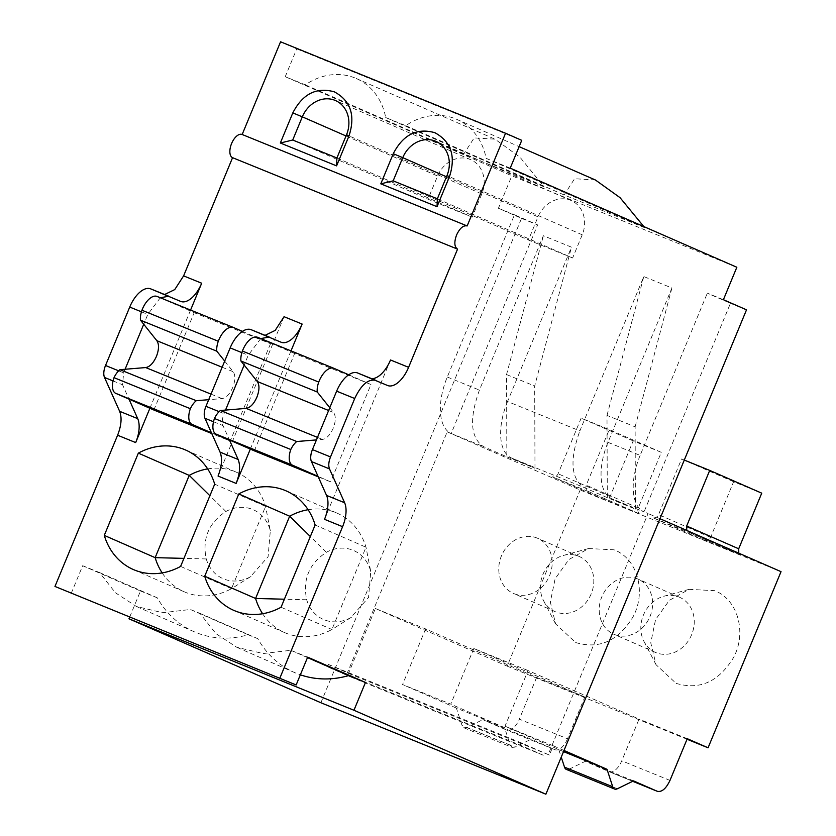 <?xml version="1.0" encoding="UTF-8"?>
<svg xmlns="http://www.w3.org/2000/svg" width="836" height="836" viewBox="0 0 836 836"><rect width="100%" height="100%" fill="white"/><g stroke="black" fill="none" stroke-linecap="round" stroke-linejoin="round"><path stroke-width="0.63" stroke-dasharray="4.18 3.13" d="M71.154 593.518L82.68 565.711L140.49 591L129.601 617.271M164.629 294.523L150.888 288.942M510.221 168.141L486.113 158.338A62.721 54.204 113.6 0 0 456.675 119.318A62.721 54.204 113.6 0 0 405.763 125.682L385.678 117.521A62.721 54.204 113.6 0 0 356.23 78.49A62.721 54.204 113.6 0 0 305.318 84.854L285.233 76.693L296.749 48.875L280.572 41.8M285.233 76.693L511.851 175.811L736.84 267.259M320.888 702.752L521.528 218.363L498.413 208.258L511.851 175.811M140.49 591L157.335 597.845A100.351 86.725 -66.4 0 0 194.224 631.776A100.351 86.725 -66.4 0 0 248.177 634.764L257.781 638.673A100.351 86.725 -66.4 0 0 294.669 672.593A100.351 86.725 -66.4 0 0 300.354 674.809M82.68 565.711L99.526 572.555L115.431 592.766L136.414 606.487L162.717 612.715L190.368 609.486L199.971 613.384L215.876 633.594L236.849 647.315L263.162 653.543L290.813 650.303L307.669 657.159M157.335 597.845L99.526 572.555M190.577 310.062L149.895 408.271M324.514 519.323L390.516 359.982M242.409 331.401L270.519 343.7L194.182 312.674L157.189 296.487M270.519 343.7L230.203 441.042L211.769 433.55M153.866 410.016L194.182 312.674M284.052 316.708L218.05 476.05M291.012 350.88L250.33 449.099M254.311 450.834L294.627 353.503L370.965 384.529L330.638 481.87L318.025 476.353M318.244 476.823L330.638 481.87M125.087 369.251L123.603 372.835L122.589 384.8L128.995 399.138M160.313 297.762L147.805 314.409L143.729 324.253M296.749 48.875L521.748 140.333M305.318 84.854L463.719 154.137L544.069 186.794L520.023 157.241L494.985 139.173L474.148 137.898L463.719 154.137M385.678 117.521L544.069 186.794M405.763 125.682L564.164 194.966L644.514 227.622L643.814 226.566M486.113 158.338L644.514 227.622M635.423 509.093L635.12 426.83L606.999 415.398L607.302 497.66L635.423 509.093L611.91 498.81A50.17 25.237 112.1 0 1 607.981 442.338L671.925 287.992L643.793 276.559L579.86 430.906L507.546 401.52L571.479 247.163L543.358 235.731L479.425 390.088C469.132 418.836 470.438 437.656 483.344 446.549L506.856 456.832L506.553 374.57L543.358 235.731M351.36 674.516L350.399 676.836L327.284 666.72L328.245 664.401L351.36 674.516L347.348 672.886L447.187 431.857L451.2 433.487A50.17 25.237 112.1 0 1 447.281 377.015L514.474 214.789L537.6 224.905L451.2 433.487L483.344 446.549M498.413 208.258L514.474 214.789M723.401 299.706L707.329 293.175L730.455 303.28L644.054 511.872L648.067 513.503L548.228 754.532L544.215 752.902L543.254 755.221L520.128 745.106L327.284 666.72M607.981 442.338L640.125 455.401L707.329 293.175M521.528 218.363L537.6 224.905M350.399 676.836L543.254 755.221M746.517 309.822L730.455 303.28M248.177 634.764L190.368 609.486M257.781 638.673L199.971 613.384M307.481 657.598L290.813 650.303M371.539 378.624A25.09 12.613 112.1 0 1 369.512 378.165A25.09 12.613 112.1 0 1 369.355 378.102L357.798 373.044M224.696 361.089L233.181 371.717C235.522 375.27 235.386 380.505 232.774 387.413C229.743 394.143 226.159 397.873 222.042 398.594L208.707 399.692M230.203 441.042L211.456 432.839M162.174 572.911A65.229 56.378 -66.4 0 0 184.213 591.794A65.229 56.378 -66.4 0 0 231.488 588.68L265.566 506.407L214.685 484.159M269.955 529.387A37.63 32.52 -66.4 0 0 225.919 511.486C208.634 522.949 202.082 538.771 206.252 558.95A37.63 32.52 -66.4 0 0 250.298 576.85L268.095 556.692L270.321 530.714L265.566 506.407A65.229 56.378 -66.4 0 0 236.494 472.267A65.229 56.378 -66.4 0 0 207.662 468.891M250.298 576.85L231.488 588.68L180.607 566.421M265.075 335.351L251.322 329.771M260.748 338.58L248.24 355.237L244.164 365.071M225.521 410.079L224.038 413.663C222.157 418.502 221.822 422.493 223.034 425.628L229.43 439.955M348.716 374.789L370.965 384.529M294.627 353.503L257.624 337.316M329.771 407.717L333.616 412.545C335.967 416.098 335.832 421.334 333.209 428.241C330.178 434.96 326.604 438.691 322.487 439.422L316.436 439.914M262.608 613.739A65.229 56.378 -66.4 0 0 284.658 632.612A65.229 56.378 -66.4 0 0 331.923 629.498L366.001 547.235L315.13 524.987M370.39 570.204A37.63 32.52 -66.4 0 0 326.353 552.314C309.08 563.767 302.527 579.588 306.697 599.767A37.63 32.52 -66.4 0 0 350.733 617.668L368.54 597.51L370.756 571.531L366.001 547.235A65.229 56.378 -66.4 0 0 336.939 513.095A65.229 56.378 -66.4 0 0 308.108 509.72M350.733 617.668L331.923 629.498L281.053 607.25M595.431 180.001L574.593 178.716L564.164 194.966M640.125 455.401A50.17 25.237 112.1 0 0 644.054 511.872L611.91 498.81M635.12 426.83L671.925 287.992M606.999 415.398L643.793 276.559M607.302 497.66L583.789 487.378C570.883 478.485 569.567 459.664 579.86 430.906M507.546 401.52A50.17 25.237 112.1 0 0 511.465 457.982L583.789 487.378M506.856 456.832L534.988 468.264L511.465 457.982M534.988 468.264L534.685 386.002L571.479 247.163M506.553 374.57L534.685 386.002M659.991 518.717L648.067 513.503M447.187 431.857L580.153 490.011L781.033 571.657M761.742 493.167L733.611 481.735L710.579 537.36A5.016 4.337 -66.4 0 1 704.633 540.359L740.8 555.052L688.77 532.302L652.613 517.599C655.152 518.32 657.138 517.317 658.549 514.6L681.591 458.974L684.287 460.072M588.325 491.474L552.168 476.781C554.717 477.492 556.692 476.499 558.103 473.772L581.145 418.146L609.266 429.579L586.224 485.204C585.304 488.109 585.994 490.199 588.325 491.474L640.355 514.234L588.325 491.474M661.297 452.339L633.176 440.906L610.134 496.532A5.016 4.337 -66.4 0 1 604.198 499.531L640.355 514.234C638.035 512.97 637.335 510.88 638.255 507.964L661.297 452.339L609.266 429.579M347.348 672.886L348.507 673.388L375.385 608.503L507.191 666.146L580.153 490.011M328.245 664.401L521.089 742.786L544.215 752.902M348.507 673.388L549.388 755.044L553.223 745.775L505.017 726.181L528.049 670.556L639.049 719.096L621.765 760.812A15.048 7.566 -67.9 0 1 609.162 771.722A15.048 7.566 -67.9 0 1 609.068 771.691L585.325 761.303L569.138 769.183L617.355 788.776M548.228 754.532L549.388 755.044M520.128 745.106L521.089 742.786M563.997 750.477L553.223 745.775M225.919 511.486L209.899 495.727M206.252 558.95L183.941 558.375M326.353 552.314L310.344 536.545M306.697 599.767L284.386 599.203M336.908 157.983L472.183 217.151L481.787 193.973A27.598 23.847 -66.4 0 0 470.752 159.707A27.598 23.847 -66.4 0 0 437.594 176.009L427.99 199.187L472.183 217.151M292.715 140.02L427.99 199.187M437.353 198.811L572.629 257.979L582.232 234.801A27.598 23.847 -66.4 0 0 571.187 200.535A27.598 23.847 -66.4 0 0 538.029 216.837L528.436 240.016L572.629 257.979M393.16 180.848L528.436 240.016M507.191 666.146L687.035 739.243M575.649 642.529C599.067 649.551 618.138 641.076 632.883 617.093C646.761 592.034 637.356 558.375 614.052 549.816L588.575 548.541L568.908 559.514L555.125 578.794L550.328 602.004L555.606 623.896L575.649 642.529M676.094 683.346C699.502 690.369 718.584 681.894 733.329 657.922C747.206 632.852 737.801 599.203 714.487 590.644L689.021 589.359L669.354 600.342L655.56 619.612L650.763 642.832L656.051 664.725L676.094 683.346M688.77 532.302L686.764 530.421M738.794 553.181L740.8 555.052M375.385 608.503L425.608 628.912L536.597 677.463L584.813 697.057L473.813 648.506L528.049 670.556M687.265 738.7L639.049 719.096M425.608 628.912L402.565 684.538L450.771 704.131L473.813 648.506M563.516 751.616L505.017 726.181M558.814 749.704L561.238 757.123M566.38 769.433A10.032 5.047 112.1 0 0 569.138 769.183M633.542 780.897L585.325 761.303M578.616 556.222A30.106 26.02 113.6 0 1 579.16 556.452A30.106 26.02 113.6 0 1 591.073 594.145A30.106 26.02 113.6 0 1 555.585 611.847A30.106 26.02 113.6 0 1 555.041 611.618A30.106 26.02 113.6 0 1 543.557 600.676A30.106 26.02 113.6 0 1 563.339 555.459A30.106 26.02 113.6 0 1 578.616 556.222M679.062 597.05A30.106 26.02 113.6 0 1 679.605 597.28A30.106 26.02 113.6 0 1 691.518 634.973A30.106 26.02 113.6 0 1 656.02 652.676A30.106 26.02 113.6 0 1 655.476 652.446A30.106 26.02 113.6 0 1 644.002 641.505A30.106 26.02 113.6 0 1 663.774 596.277A30.106 26.02 113.6 0 1 679.062 597.05M733.611 481.735L681.591 458.974M633.176 440.906L581.145 418.146M567.529 738.773A15.048 7.566 -67.9 0 1 554.926 749.683A15.048 7.566 -67.9 0 1 554.832 749.641L531.09 739.254L482.874 719.66L506.616 730.047A15.048 7.566 -67.9 0 0 506.71 730.089A15.048 7.566 -67.9 0 0 519.313 719.179L567.529 738.773L584.813 697.057M504.578 727.665L456.372 708.071L462.068 725.512L463.928 727.801L512.134 747.394L510.273 745.116L504.578 727.665L450.771 704.131M512.144 747.394L514.903 747.133L531.09 739.254M536.597 677.463L519.313 719.179M463.928 727.801L466.687 727.539L482.874 719.66M456.372 708.071L402.565 684.538M513.962 593.644A30.106 26.02 -66.4 0 0 549.451 575.941A30.106 26.02 -66.4 0 0 537.538 538.248A30.106 26.02 -66.4 0 0 536.994 538.018A30.106 26.02 -66.4 0 0 501.506 555.721A30.106 26.02 -66.4 0 0 513.409 593.414A30.106 26.02 -66.4 0 0 513.962 593.644M614.397 634.472A30.106 26.02 -66.4 0 0 649.896 616.769A30.106 26.02 -66.4 0 0 637.983 579.076A30.106 26.02 -66.4 0 0 637.44 578.846A30.106 26.02 -66.4 0 0 601.941 596.549A30.106 26.02 -66.4 0 0 613.854 634.242A30.106 26.02 -66.4 0 0 614.397 634.472M113.059 380.923L122.589 384.8M118.66 370.829L123.603 372.835M141.43 311.818L147.805 314.409M162.445 294L180.524 301.347M447.281 377.015L479.425 390.088M369.355 378.102L387.434 385.448M262.891 334.828L280.969 342.175M704.633 540.359L652.613 517.599M604.198 499.531L552.168 476.781M222.146 367.234L233.181 371.717M211.017 394.122L222.042 398.594M213.504 421.752L223.034 425.628M219.105 411.657L224.038 413.663M241.876 352.646L248.24 355.237M328.621 410.507L333.616 412.545M317.481 437.395L322.487 439.422M346.031 135.965L437.594 176.009M481.787 193.973L346.512 134.805M446.476 176.793L538.029 216.837M582.232 234.801L446.957 175.633M710.579 537.36L658.549 514.6M610.134 496.532L558.103 473.772M638.255 507.964L586.224 485.204M669.981 780.416L621.765 760.812M609.162 771.722L632.716 781.305L609.068 771.691M554.832 749.641L506.616 730.047M510.273 745.116L462.068 725.512M466.687 727.539L514.903 747.133M162.602 294.063L180.68 301.409M194.224 631.776L136.414 606.487M294.669 672.593L236.86 647.315M369.512 378.165L387.59 385.511M236.494 472.267L185.623 450.019M184.213 591.794L133.342 569.535M263.037 334.891L281.126 342.237M336.939 513.095L286.058 490.847M284.658 632.612L233.787 610.364M356.23 78.49L494.985 139.173M456.675 119.318L519.135 146.634M250.988 576.453L249.201 577.53M270.321 530.714L269.526 527.15M351.433 617.282L349.647 618.358M370.756 571.531L369.972 567.968M470.752 159.707L335.476 100.539M571.187 200.535L435.911 141.368M740.706 555.02L688.676 532.26M543.557 600.676L555.616 623.907M563.339 555.459L588.575 548.541M644.002 641.505L656.051 664.725M663.774 596.277L689.021 589.359M579.16 556.452L537.538 538.248M555.041 611.618L513.409 593.414M679.605 597.28L637.983 579.076M655.476 652.446L613.854 634.242M554.926 749.683L506.71 730.089"/><path stroke-width="1.25" d="M129.601 617.271L128.963 618.807L320.888 702.752L545.887 794.2L746.517 309.822L723.401 299.706L736.84 267.259L510.221 168.141L521.748 140.333L505.561 133.248L467.157 225.95L242.095 134.471A12.54 6.312 112.1 0 0 231.582 143.562A12.54 6.312 112.1 0 0 232.565 157.68L183.606 275.88L174.755 289.58L164.629 294.523M168.663 296.163L150.888 288.942A25.09 12.613 112.1 0 0 150.731 288.88A25.09 12.613 112.1 0 0 129.726 307.063L105.524 365.489A12.54 6.312 112.1 0 0 104.51 377.454L119.632 411.302C122.056 417.572 121.377 425.545 117.604 435.232L54.967 586.444L296.143 684.966L307.669 657.159L365.478 682.448L353.952 710.255L545.887 794.2M505.561 133.248L280.572 41.8L242.168 134.502A12.54 6.312 112.1 0 0 242.095 134.471M128.963 618.807L353.952 710.255M300.354 674.809A100.351 86.725 -66.4 0 0 348.622 675.592L365.478 682.448M54.967 586.444L296.143 684.966M232.565 157.68L457.553 249.128L408.595 367.328A25.09 12.613 -67.9 0 1 387.59 385.511A25.09 12.613 -67.9 0 1 387.434 385.448L357.641 372.981A25.09 12.613 112.1 0 0 336.636 391.164L312.434 449.59A12.54 6.312 112.1 0 0 311.42 461.545L326.542 495.403L344.62 502.75A25.09 12.613 -67.9 0 1 342.593 526.68L279.955 677.891M150.731 288.88L180.524 301.347A25.09 12.613 112.1 0 0 180.68 301.409A25.09 12.613 112.1 0 0 201.685 283.226L190.577 310.062M149.895 408.271L135.683 442.578A25.09 12.613 112.1 0 0 137.71 418.648L128.995 399.138M211.769 433.55L153.866 410.016L115.702 393.317L192.029 424.343A15.048 7.566 112.1 0 1 190.357 408.7A15.048 7.566 112.1 0 1 196.282 400.705L208.707 399.692M214.685 484.159A65.229 56.378 -66.4 0 0 185.623 450.019A65.229 56.378 -66.4 0 0 138.348 453.133L104.281 535.395A65.229 56.378 -66.4 0 0 133.342 569.535A65.229 56.378 -66.4 0 0 180.607 566.421L214.685 484.159M269.098 336.992L251.322 329.771A25.09 12.613 112.1 0 0 251.176 329.708L280.969 342.175A25.09 12.613 112.1 0 0 281.126 342.237A25.09 12.613 112.1 0 0 302.13 324.055L291.012 350.88M250.33 449.099L236.128 483.407C239.901 473.73 240.58 465.756 238.145 459.476L229.43 439.955M333.752 368.258L257.624 337.316A17.556 8.83 112.1 0 0 257.519 337.274A17.556 8.83 112.1 0 0 242.816 350.002A17.556 8.83 112.1 0 0 242.398 351.047A15.048 7.566 112.1 0 0 240.904 360.974L257.289 381.509C259.63 385.072 259.494 390.307 256.882 397.215C253.841 403.934 250.267 407.665 246.15 408.396L220.391 410.497A15.048 7.566 112.1 0 0 214.465 418.491A15.048 7.566 112.1 0 0 216.137 434.145L254.311 450.834L318.244 476.823M315.13 524.987A65.229 56.378 -66.4 0 0 286.058 490.847A65.229 56.378 -66.4 0 0 238.793 493.951L204.715 576.223A65.229 56.378 -66.4 0 0 233.787 610.364A65.229 56.378 -66.4 0 0 281.053 607.25L315.13 524.987M143.729 324.253L125.087 369.251M168.809 296.226L160.313 297.762M467.157 225.95C463.363 225.103 459.831 228.124 456.571 235.01C454 242.2 454.335 246.902 457.553 249.128M242.168 134.502L467 225.887M336.584 165.873L280.342 143.008L292.819 112.881C302.653 93.851 316.51 86.839 334.39 91.866C350.671 100.728 355.561 115.347 349.072 135.745L336.584 165.873L336.908 157.983L292.715 140.02L280.342 143.008M437.029 206.691L380.788 183.836L393.265 153.699C403.098 134.669 416.945 127.668 434.825 132.684C451.116 141.545 456.007 156.175 449.507 176.563L437.029 206.691L437.353 198.811L393.16 180.848L380.788 183.836M375.876 380.39C368.289 378.687 361.236 384.727 354.715 398.511L330.513 456.937C328.621 461.785 328.287 465.767 329.499 468.902L344.62 502.75M348.622 675.592L307.481 657.598M342.593 526.68L324.514 519.323A25.09 12.613 112.1 0 0 326.542 495.403M375.563 380.265L357.798 373.044A25.09 12.613 112.1 0 0 357.641 372.981M371.539 378.624A25.09 12.613 112.1 0 0 390.516 359.982L408.595 367.328M233.307 327.43L157.189 296.487A17.556 8.83 112.1 0 0 157.084 296.446L233.411 327.472A17.556 8.83 112.1 0 1 233.526 327.513L242.409 331.401M233.411 327.472A17.556 8.83 112.1 0 0 218.708 340.2A17.556 8.83 112.1 0 0 218.29 341.255A15.048 7.566 112.1 0 0 216.796 351.183L224.696 361.089M211.456 432.839L192.029 424.343M157.084 296.446A17.556 8.83 112.1 0 0 142.371 309.174A17.556 8.83 112.1 0 0 141.963 310.229A15.048 7.566 112.1 0 0 140.458 320.157L156.844 340.691C159.185 344.244 159.049 349.479 156.436 356.387C153.406 363.117 149.832 366.837 145.704 367.568L119.945 369.679A15.048 7.566 112.1 0 0 114.02 377.663A15.048 7.566 112.1 0 0 115.702 393.317M207.662 468.891A65.229 56.378 -66.4 0 0 189.229 475.381L138.348 453.133M209.899 495.727L189.229 475.381L155.151 557.654L104.281 535.395M183.941 558.375L155.151 557.654A65.229 56.378 -66.4 0 0 162.174 572.911M251.176 329.708A25.09 12.613 112.1 0 0 230.161 347.891L205.959 406.317A12.54 6.312 112.1 0 0 204.945 418.272L220.067 452.13C222.501 458.4 221.822 466.373 218.05 476.05L236.128 483.407M302.13 324.055L284.052 316.708L275.19 330.398L265.075 335.351M269.255 337.054L260.748 338.58M244.164 365.071L225.521 410.079M257.519 337.274L333.857 368.3A17.556 8.83 112.1 0 1 333.961 368.342L348.716 374.789M333.857 368.3A17.556 8.83 112.1 0 0 319.153 381.028A17.556 8.83 112.1 0 0 318.735 382.073A15.048 7.566 112.1 0 0 317.241 392L329.771 407.717M316.436 439.914L296.728 441.523A15.048 7.566 112.1 0 0 290.803 449.517A15.048 7.566 112.1 0 0 292.475 465.171L318.025 476.353M308.108 509.72A65.229 56.378 -66.4 0 0 289.664 516.209L238.793 493.951M310.344 536.545L289.664 516.209L255.586 598.471L204.715 576.223M284.386 599.203L255.586 598.471A65.229 56.378 -66.4 0 0 262.608 613.739M292.715 140.02L302.318 116.841L346.031 135.965M349.072 135.745L346.512 134.805A27.598 23.847 -66.4 0 0 335.476 100.539A27.598 23.847 -66.4 0 0 334.975 100.33A27.598 23.847 -66.4 0 0 302.318 116.841L292.819 112.881M346.512 134.805L336.908 157.983M393.16 180.848L402.753 157.67L446.476 176.793M449.507 176.563L446.957 175.633A27.598 23.847 -66.4 0 0 435.911 141.368A27.598 23.847 -66.4 0 0 435.42 141.159A27.598 23.847 -66.4 0 0 402.753 157.67L393.265 153.699M446.957 175.633L437.353 198.811M643.814 226.566L620.051 197.672L595.431 180.001L519.135 146.634M563.997 750.477L607.03 769.308L612.725 786.76A10.032 5.047 112.1 0 0 614.585 789.038A10.032 5.047 112.1 0 0 617.355 788.776L633.542 780.897L657.284 791.284L632.716 781.305L657.284 791.284C661.819 792.309 666.052 788.682 669.981 780.416L687.265 738.7L708.071 747.802L781.033 571.657L659.991 518.717M141.963 310.229L218.29 341.255M140.458 320.157L216.796 351.183M119.945 369.679L196.282 400.705M114.02 377.663L190.357 408.7M242.398 351.047L318.735 382.073M240.904 360.974L317.241 392M220.391 410.497L296.728 441.523M214.465 418.491L290.803 449.517M687.035 739.243L708.071 747.802M686.764 530.421L686.669 526.032L709.712 470.407L684.287 460.072M738.794 553.181L738.7 548.782L761.742 493.167L709.712 470.407M607.03 769.308L563.516 751.616M561.238 757.123L564.519 767.155A10.032 5.047 112.1 0 0 566.38 769.433L614.585 789.038M183.606 275.88L201.685 283.226M117.604 435.232L135.683 442.578M119.632 411.302L137.71 418.648M104.51 377.454L113.059 380.923M105.524 365.489L118.66 370.829M129.726 307.063L141.43 311.818M220.067 452.13L238.145 459.476M216.137 434.145L292.475 465.171M336.636 391.164L354.715 398.511M312.434 449.59L330.513 456.937M311.42 461.545L329.499 468.902M156.844 340.691L222.146 367.234M145.704 367.568L211.017 394.122M204.945 418.272L213.504 421.752M205.959 406.317L219.105 411.657M230.161 347.891L241.876 352.646M257.289 381.509L328.621 410.507M246.15 408.396L317.481 437.395M738.7 548.782L686.669 526.032M612.725 786.76L564.519 767.155"/></g></svg>
